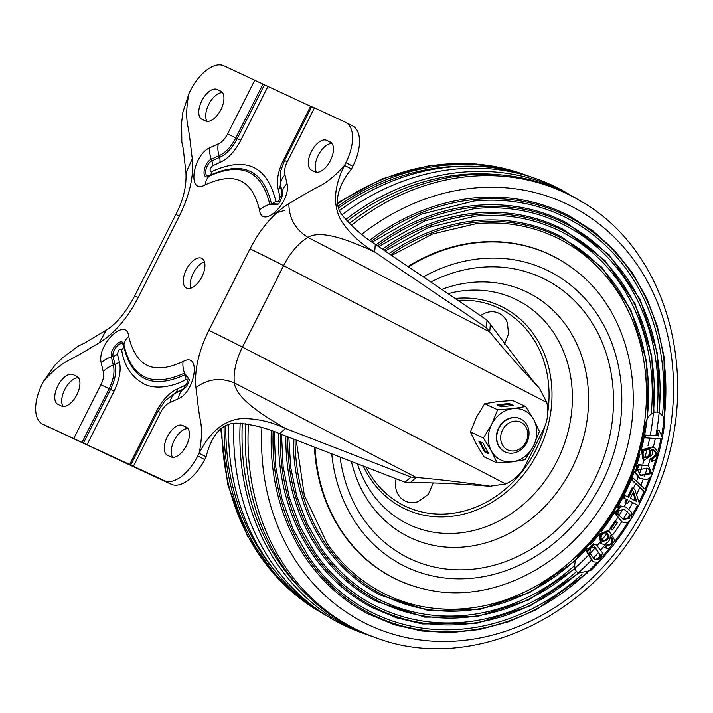<?xml version="1.0" encoding="UTF-8"?>
<svg xmlns="http://www.w3.org/2000/svg" width="713" height="713" viewBox="0 0 713 713"><rect width="100%" height="100%" fill="white"/><g stroke="black" fill="none" stroke-linecap="round" stroke-linejoin="round"><path stroke-width="1.07" d="M201.645 258.275A16.738 8.565 117.5 0 1 201.824 258.364A16.738 8.565 117.5 0 1 201.788 276.992A16.738 8.565 117.5 0 1 186.565 288.141A16.738 8.565 117.5 0 1 186.387 288.061A16.738 8.565 117.5 0 1 186.423 269.434A16.738 8.565 117.5 0 1 201.645 258.275M315.093 171.842L311.554 170.202A16.738 8.565 117.5 0 1 311.385 170.113A16.738 8.565 117.5 0 1 311.421 151.486A16.738 8.565 117.5 0 1 326.643 140.336L330.181 141.976A16.738 8.565 117.5 0 1 330.351 142.056A16.738 8.565 117.5 0 1 330.315 160.683A16.738 8.565 117.5 0 1 315.093 171.842M171.075 456.944L167.546 455.304A16.738 8.565 117.5 0 1 167.368 455.215A16.738 8.565 117.5 0 1 167.403 436.588A16.738 8.565 117.5 0 1 182.626 425.438L186.164 427.078A16.738 8.565 117.5 0 1 186.334 427.158A16.738 8.565 117.5 0 1 186.307 445.785A16.738 8.565 117.5 0 1 171.075 456.944M73.118 374.583L76.656 376.223A16.738 8.565 117.5 0 1 76.826 376.304A16.738 8.565 117.5 0 1 76.79 394.931A16.738 8.565 117.5 0 1 61.568 406.089L58.029 404.449A16.738 8.565 117.5 0 1 57.86 404.36A16.738 8.565 117.5 0 1 57.896 385.733A16.738 8.565 117.5 0 1 73.118 374.583L77.851 377.043M217.135 89.473L220.665 91.121A16.738 8.565 117.5 0 1 220.843 91.202A16.738 8.565 117.5 0 1 220.807 109.829A16.738 8.565 117.5 0 1 205.585 120.987L202.046 119.347A16.738 8.565 117.5 0 1 201.877 119.258A16.738 8.565 117.5 0 1 201.904 100.631A16.738 8.565 117.5 0 1 217.135 89.473L221.868 91.941M345.885 162.68L352.846 166.298L351.473 169.008L344.513 165.389C333.916 186.467 332.704 204.711 340.876 220.13C349.12 232.999 360.386 243.623 374.673 251.983C354.824 242.919 322.436 228.561 307.882 237.376C295.316 229.426 288.979 218.187 288.872 203.651C300.61 196.797 306.501 192.911 316.795 187.492C326.01 183.232 335.253 175.87 344.513 165.389L345.885 162.68A36.515 18.681 -62.5 0 0 345.769 122.404A36.515 18.681 -62.5 0 0 345.386 122.217L314.469 107.859L287.294 161.664C284.826 166.664 284.05 171.058 284.977 174.845L287.045 183.589C291.376 202.127 262.001 230.032 259.541 210.103C252.536 181.396 236.52 170.505 205.175 184.863C187.047 195.193 192.35 155.434 209.827 147.725L218.258 143.866C221.77 142.386 224.88 139.08 227.607 133.946L235.825 137.912L262.999 84.107L223.873 65.783A36.515 18.681 -62.5 0 0 190.451 90.498L189.088 93.207C186.253 106.674 185.959 118.189 188.179 127.77C190.139 138.866 190.603 145.71 192.278 158.794L185.959 172.929C186.61 186.45 183.214 200.335 175.79 214.586A27.379 0.535 -153.2 0 1 179.355 216.075L138.206 297.535C127.404 318.301 114.445 333.381 99.339 342.766C87.601 349.62 81.71 353.514 71.416 358.924C62.2 363.184 52.958 370.555 43.698 381.027L55.061 365.011L62.459 357.89L78.305 346.063L84.589 343.069L106.255 330.066L99.339 342.766M138.857 469.234L42.825 424.199A36.515 18.681 -62.5 0 1 42.441 424.012A36.515 18.681 -62.5 0 1 42.325 383.746L43.698 381.027M42.825 424.199L164.338 480.633A36.515 18.681 -62.5 0 0 197.759 455.928L199.123 453.21C201.957 439.752 202.251 428.228 200.032 418.656C198.071 407.551 197.608 400.706 195.932 387.622C207.839 378.808 220.656 377.239 234.372 382.908A45.641 23.351 117.5 0 1 242.447 347.106L283.596 265.646A45.641 23.351 117.5 0 1 307.882 237.376L489.715 331.91L486.382 327.704L374.673 251.983L375.296 244.363C362.703 236.235 351.794 226.627 342.552 215.522C332.017 203.241 339.174 183.963 351.473 169.008M73.742 438.557L100.916 384.753C103.403 379.664 104.178 375.27 103.233 371.571L101.166 362.837C96.816 343.826 126.736 316.527 128.67 336.313C135.684 365.19 151.878 375.84 183.036 361.562C201.529 351.117 195.282 391.811 178.384 398.692L169.952 402.56C166.379 404.111 163.259 407.417 160.603 412.471L133.42 466.275M204.444 261.823A16.738 8.565 -62.5 0 0 193.464 272.874A16.738 8.565 -62.5 0 0 190.719 288.221M332.026 143.536A16.738 8.565 -62.5 0 0 318.64 154.605A16.738 8.565 -62.5 0 0 316.67 172.252M188.009 428.638A16.738 8.565 -62.5 0 0 174.623 439.707A16.738 8.565 -62.5 0 0 172.653 457.354M78.501 377.783A16.738 8.565 -62.5 0 0 65.115 388.852A16.738 8.565 -62.5 0 0 63.145 406.499M222.509 92.681A16.738 8.565 -62.5 0 0 209.132 103.742A16.738 8.565 -62.5 0 0 207.162 121.397M314.469 107.859L311.697 106.7L284.523 160.505L280.574 171.298L280.369 184.204L282.268 192.234L282.054 196.423C280.548 200.701 279.184 203.321 277.963 204.274L269.764 204.292C261.724 170.853 241.529 161.468 209.167 176.156C201.004 180.852 203.25 162.929 211.289 159.275L219.043 155.719C225.477 152.867 231.065 146.931 235.825 137.912L237.242 138.616L264.425 84.811L311.652 106.781M262.999 84.107L264.425 84.811M352.846 166.298A36.515 18.681 -62.5 0 0 352.73 126.023L345.769 122.404M206.084 456.828L199.123 453.21C209.791 432.185 223.615 420.67 240.584 418.665C255.575 418.192 270.557 421.463 285.521 428.477C266.894 417.506 236.395 399.672 234.372 382.908L416.205 477.443L410.946 477.042L285.521 428.477L279.665 433.664C265.548 427.631 251.065 424.11 236.208 423.112C221.707 423.486 211.663 434.725 206.084 456.828L204.711 459.546L197.759 455.928M164.338 480.633L171.298 484.252A36.515 18.681 -62.5 0 0 204.711 459.546M138.839 469.279L171.298 484.252M42.441 424.012L49.393 427.631A36.515 18.681 -62.5 0 0 49.776 427.818M189.088 93.207L182.858 112.297L181.628 122.333L181.833 142.145L183.277 148.75L185.959 172.929M486.382 327.704L487.006 320.084L490.33 324.29L489.715 331.91C503.877 349.317 520.481 368.131 539.527 388.344L546.782 402.48A36.515 31.363 -65.1 0 1 543.306 429.814L525.481 465.117A36.515 31.363 -65.1 0 1 505.633 483.94L490.107 486.186C462.817 482.255 438.183 479.341 416.205 477.443L410.349 482.63C431.998 482.549 456.926 483.637 485.125 485.892L491.649 486.355M129.543 464.733L156.726 410.929C162.19 400.234 169.15 392.845 177.617 388.763L184.988 385.385C187.207 384.975 188.687 377.694 185.701 379.69C174.854 385.706 157.404 390.261 144.498 384.2C131.682 377.373 124.071 365.956 121.665 349.949C119.855 348.39 118.447 349.744 117.449 354.022L119.258 361.669C121.397 369.254 119.668 379.075 114.071 391.125L86.897 444.93M284.745 210.38L273.783 213.606M487.006 320.084L375.296 244.363M490.33 324.29L532.967 380.84L539.527 388.344M410.946 477.042L405.091 482.238L279.665 433.664M410.349 482.63L405.091 482.238M274.986 570.917A240.37 206.467 -65.1 0 1 225.78 425.634M338.755 207.822A240.37 206.467 -65.1 0 1 462.915 166.227M323.479 613.902A242.268 208.098 -65.1 0 1 321.126 612.538A242.268 208.098 -65.1 0 1 224.096 426.49M338.229 206.102A242.268 208.098 -65.1 0 1 524.492 174.632A242.268 208.098 -65.1 0 1 527.05 175.55M342.044 214.729A243.409 209.078 -65.1 0 1 535.499 178.491L529.625 176.432A242.803 208.553 114.9 0 0 339.718 210.299M228.632 424.529A242.803 208.553 114.9 0 0 325.814 615.301L331.171 618.456A243.409 209.078 -65.1 0 1 233.864 423.353M240.183 423.041A242.803 208.553 114.9 0 0 345.44 625.167A242.803 208.553 114.9 0 0 368.853 635.292L362.988 633.233A243.409 209.078 -65.1 0 1 339.513 623.082A243.409 209.078 -65.1 0 1 331.171 618.456M535.499 178.491A243.409 209.078 -65.1 0 1 558.965 188.642A243.409 209.078 -65.1 0 1 567.307 193.259L572.664 196.414A242.803 208.553 114.9 0 0 564.348 191.806A242.803 208.553 114.9 0 0 345.573 219.657M372.436 241.957L421.374 214.141L473.762 201.057A220.014 188.981 -65.1 0 1 568.092 218.659A220.014 188.981 -65.1 0 1 662.457 414.93M581.968 574.357A220.014 188.981 -65.1 0 1 369.735 611.335A220.014 188.981 -65.1 0 1 308.586 556.737L292.99 529.18L281.893 498.69L275.583 466.035L274.238 432.06M378.594 246.591L424.948 220.807L474.403 208.633A212.599 182.617 -65.1 0 1 565.552 225.638A212.599 182.617 -65.1 0 1 657.056 412.007M576.487 571.568A212.599 182.617 -65.1 0 1 373.87 605.096A212.599 182.617 -65.1 0 1 314.789 552.334L299.959 526.239L289.309 497.407L283.114 466.534L281.519 434.386M385.109 251.012L428.709 227.411L475.036 216.208A205.192 176.254 -65.1 0 1 563.012 232.625A205.192 176.254 -65.1 0 1 651.183 414.021M574.687 565.498A205.192 176.254 -65.1 0 1 378.015 598.858A205.192 176.254 -65.1 0 1 320.984 547.932L306.982 523.413L296.813 496.355L290.708 467.398L288.827 437.212M391.669 255.459L432.488 234.016L475.669 223.784A197.786 169.89 -65.1 0 1 560.463 239.604A197.786 169.89 -65.1 0 1 622.075 494.501A197.786 169.89 -65.1 0 1 382.15 592.61A197.786 169.89 -65.1 0 1 327.178 543.529L304.326 495.312L296.189 440.064M407.943 266.493A179.631 154.302 -65.1 0 1 554.242 256.707A179.631 154.302 -65.1 0 1 574.562 269.737A179.631 154.302 -65.1 0 1 574.767 269.897M426.356 589.491A179.631 154.302 -65.1 0 1 426.098 589.428A179.631 154.302 -65.1 0 1 392.284 577.325A179.631 154.302 -65.1 0 1 314.424 447.122M349.156 223.624A242.268 208.098 -65.1 0 1 569.045 194.578A242.268 208.098 -65.1 0 1 577.352 199.177L579.722 200.576C673.402 252.687 705.754 393.015 651.103 502.326C601.531 612.093 475.411 675.318 376.58 638.001A242.001 207.866 -65.1 0 1 353.247 627.903A242.001 207.866 -65.1 0 1 248.472 423.977M376.58 638.001L373.986 637.092A242.268 208.098 -65.1 0 1 350.627 626.985A242.268 208.098 -65.1 0 1 245.691 423.522M368.853 635.292A242.803 208.553 114.9 0 0 371.428 636.174M574.999 197.813A242.803 208.553 114.9 0 0 572.664 196.414M564.028 229.827A208.16 178.794 114.9 0 0 500.383 212.572A208.16 178.794 114.9 0 0 382.471 249.22M285.868 436.062A208.16 178.794 114.9 0 0 334.566 569.642A208.16 178.794 114.9 0 0 376.357 601.353M569.117 215.861A222.973 191.53 114.9 0 0 500.945 197.376A222.973 191.53 114.9 0 0 369.967 240.085M271.296 431.026A222.973 191.53 114.9 0 0 323.31 579.874A222.973 191.53 114.9 0 0 368.077 613.84M566.568 222.848A215.567 185.166 114.9 0 0 500.669 204.97A215.567 185.166 114.9 0 0 375.974 244.817M278.569 433.388A215.567 185.166 114.9 0 0 328.934 574.758A215.567 185.166 114.9 0 0 372.222 607.592M561.487 236.814A200.745 172.43 114.9 0 0 500.107 220.165A200.745 172.43 114.9 0 0 389.013 253.659M293.203 438.905A200.745 172.43 114.9 0 0 340.19 564.536A200.745 172.43 114.9 0 0 380.492 595.105M304.086 592.28A240.37 206.467 -65.1 0 1 242.322 423.157M346.99 221.306A240.37 206.467 -65.1 0 1 498.013 174.685M578.938 553.653L579.803 554.224A198.116 170.175 -65.1 0 0 645.212 424.734C646.744 417.399 650.354 413.166 656.04 412.034L658.821 412.328L663.553 416.74L664.525 424.538A223.312 191.815 -65.1 0 1 645.871 490.063M644.935 492.193A223.312 191.815 -65.1 0 1 590.801 570.489L578.181 573.154L575.899 570.685C573.528 565.249 574.83 559.758 579.803 554.224M645.212 424.734L644.213 424.422M661.949 439.021L644.106 437.72L644.623 435.019L657.76 435.759L656.308 430.189L658.295 430.296L659.284 430.652L662.279 437.274L661.949 439.021M645.087 438.076L645.604 435.367L644.623 435.019M645.604 435.367L657.76 435.759M658.741 436.106L657.288 430.536L656.308 430.189M657.288 430.536L659.284 430.652M650.488 454.021L650.39 450.634L648.821 449.03L644.151 450.563L643.019 452.826L643.197 456.106L644.828 457.612L648.625 457.069L650.488 454.021L649.507 453.646L649.409 450.251L648.295 448.878M648.625 457.069L647.645 456.694L649.507 453.646M644.365 457.39L647.645 456.694M655.63 459.965L658.277 452.559L653.999 447.158L642.297 450.251L644.08 460.268L652.092 454.965L652.35 451.917L651.361 449.252L654.917 450.678L653.946 450.304L655.425 452.595L655.318 455.046L651.691 458.352L651.076 461.053L652.056 461.436L655.63 459.965M653.999 447.158L653.019 446.775L641.317 449.867L643.099 459.894L644.08 460.268M652.876 449.627L653.946 450.304M654.917 450.678L656.406 452.978L655.425 452.595M656.406 452.978L656.29 455.429L655.318 455.046M656.29 455.429L652.671 458.735L651.691 458.352M652.671 458.735L652.056 461.436M650.416 470.473L647.404 468.191L637.618 469.929L640.595 475.509L650.497 473.771L650.416 470.473L646.905 467.986M640.131 475.304L649.525 473.361L649.454 470.063M650.497 473.771L649.525 473.361M638.367 464.671L648.224 465.527L652.074 474.288C650.755 477.719 648.545 479.439 645.434 479.439L639.837 478.2L635.435 472.354L639.338 465.081L638.367 464.671L634.463 471.944L638.866 477.79L639.837 478.2M639.338 465.081L648.224 465.527M631.05 479.475L631.923 477.407L632.886 477.835L646.031 490.214L645.14 492.291L631.05 479.475L632.003 479.902L632.886 477.835M645.14 492.291L632.003 479.902M633.483 491.685L630.274 498.173L636.709 501.471L633.483 491.685M635.738 500.972L633.001 492.656M638.518 505.544L639.472 503.628L634.722 489.198L633.028 488.334L628.59 497.309L625.114 495.526L623.875 498.03L622.921 497.576L626.397 499.358L625.016 502.157L626.7 503.021L627.654 503.476L629.035 500.678L637.574 505.089A221.823 190.54 -65.1 0 1 632.235 514.822A221.823 190.54 114.9 0 0 637.538 505.071L629.018 500.704M623.875 498.03L626.397 499.358M627.351 499.813L625.961 502.612L625.016 502.157M625.961 502.612L627.654 503.476M633.028 488.334L632.075 487.879L627.636 496.854M625.114 495.526L624.16 495.072L622.921 497.576M630.185 514.848L624.445 509.394L618.403 510.713L617.823 514.242L623.51 519.536L629.561 518.208L630.185 514.848L623.982 509.171M623.028 519.287L628.625 517.727L629.249 514.367M629.561 518.208L628.625 517.727M620.078 505.793L626.085 507.139L631.789 512.585L630.925 519.171C628.982 522.281 626.567 523.404 623.679 522.531L621.959 521.863L615.693 513.975L621.023 506.275L620.078 505.793L614.758 513.494L621.959 521.863M621.023 506.275L626.085 507.139M610.061 528.235L612.467 529.955L617.342 522.798L615.863 521.586L614.945 521.087L610.061 528.235L612.467 529.955M615.863 521.586L610.988 528.734M602.494 541.14L606.701 539.322L608.029 535.989L606.736 532.825M607.61 539.839L608.938 536.515L607.218 533.057L603.982 532.985L602.137 534.545L600.925 537.807L602.948 541.452L607.61 539.839L606.701 539.322M604.874 547.352L605.783 547.878L607.396 545.605L611.656 544.429L612.77 542.112L612.538 539.073L610.283 535.721L609.971 538.832L608.492 541.648L604.499 544.322L601.558 543.894L600.079 534.598L609.009 531.069L614.909 540.418L609.25 548.431L606.148 548.11L604.874 547.352L606.487 545.089L610.747 543.912L611.861 541.595L611.629 538.547L610.328 536.265M607.396 545.605L606.487 545.089M611.656 544.429L610.747 543.912M612.77 542.112L611.861 541.595M612.538 539.073L611.629 538.547M601.558 543.894L600.649 543.377L599.17 534.082L608.1 530.552L609.009 531.069M600.711 555.721L594.945 547.192L590.712 548.11L589.642 553.012L595.114 559.883L599.383 558.974L600.711 555.721L594.508 546.978M594.642 559.589L598.474 558.448L599.802 555.195M599.383 558.974L598.474 558.448M593.207 543.823L596.585 545.097L602.476 552.762L600.435 560.338L597.94 562.245L593.243 561.853L587.307 551.755L594.116 544.349L593.207 543.823L586.398 551.238L592.334 561.327L593.243 561.853M594.116 544.349L596.585 545.097M340.056 457.051A155.176 133.286 114.9 0 0 406.134 556.808A155.176 133.286 114.9 0 0 594.375 479.831A155.176 133.286 114.9 0 0 546.042 279.853A155.176 133.286 114.9 0 0 430.83 282M433.183 482.897L428.353 494.332L418.255 501.551A21.301 18.297 -65.1 0 1 404.743 500.847A21.301 18.297 -65.1 0 1 396.143 478.771M480.526 315.69A21.301 18.297 -65.1 0 1 499.385 313.497A21.301 18.297 -65.1 0 1 507.362 322.766L508.574 333.907L504.349 344.272M514.376 421.169A15.321 13.164 -65.1 0 1 527.807 434.467A15.321 13.164 -65.1 0 1 514.1 450.928A15.321 13.164 -65.1 0 1 500.669 437.622A15.321 13.164 -65.1 0 1 514.376 421.169M513.048 417.684A18.253 15.677 -65.1 0 1 520.561 418.852A18.253 15.677 -65.1 0 1 528.529 437.844A18.253 15.677 -65.1 0 1 512.709 453.138A18.253 15.677 -65.1 0 1 505.187 451.971A18.253 15.677 -65.1 0 1 497.219 432.978A18.253 15.677 -65.1 0 1 513.048 417.684M505.187 451.971L504.857 451.819A18.253 15.677 -65.1 0 1 496.89 432.827A18.253 15.677 -65.1 0 1 512.709 417.533A18.253 15.677 -65.1 0 1 520.232 418.7L520.561 418.852M512.29 461.846A27.379 23.52 -65.1 0 1 491.417 450.99A27.379 23.52 -65.1 0 1 491.667 424.404A27.379 23.52 -65.1 0 1 512.799 408.665A27.379 23.52 -65.1 0 1 533.672 419.52A27.379 23.52 -65.1 0 1 533.422 446.115A27.379 23.52 -65.1 0 1 512.29 461.846L525.151 459.689L533.422 446.115L539.411 431.472L533.672 419.52L525.659 406.508L512.674 400.483L497.531 401.579L484.671 403.736L476.409 417.319L470.42 431.953L476.159 443.905L484.163 456.917L497.157 462.951L512.29 461.846M513.351 405.403L509.109 403.433L496.988 404.841L501.221 406.811L513.351 405.403M525.659 406.508L512.799 408.665L497.656 409.77L484.671 403.736M497.656 409.77L491.667 424.404L483.405 437.987L470.42 431.953M488.877 453.842L482.924 443.031L478.69 441.062L484.644 451.873L488.877 453.842M483.405 437.987L491.417 450.99L497.157 462.951M511.818 405.581L509.1 404.324L498.512 405.554M509.1 404.324L509.109 403.433M480.027 441.686L485.348 451.347L488.253 452.693M485.348 451.347L484.644 451.873M227.607 133.946L254.791 80.141M192.278 158.794C193.954 175.977 189.649 195.068 179.355 216.075M195.932 387.622C194.257 370.448 198.562 351.349 208.856 330.342L250.005 248.89C260.806 228.115 273.765 213.035 288.872 203.651M326.643 140.336L331.376 142.796M182.626 425.438L187.359 427.898M218.258 143.866A21.301 15.739 68.2 0 0 219.043 155.719L219.542 157.395C226.333 154.391 232.233 148.126 237.242 138.616L240.762 140.318L267.945 86.514M209.827 147.725A21.301 14.821 62.7 0 0 211.289 159.275L211.877 160.915L219.542 157.395A9.126 6.747 68.2 0 1 219.871 162.484C227.884 158.928 234.844 151.539 240.762 140.318M205.175 184.863A21.301 14.821 -117.3 0 1 209.167 176.156L210.068 175.282C203.116 179.293 205.023 164.026 211.877 160.915A9.126 6.355 62.7 0 1 212.501 165.862L219.871 162.484M259.541 210.103A21.301 15.294 -10.5 0 1 269.764 204.292L271.439 203.784C263.293 169.917 242.839 160.416 210.068 175.282A9.126 6.355 -117.3 0 0 211.788 171.557C209.292 171.067 209.524 169.168 212.501 165.862M287.045 183.589A21.301 15.294 169.5 0 0 282.268 192.234L281.974 196.752M284.977 174.845A21.301 16.149 163.7 0 0 280.369 184.204L280.574 171.298L284.523 160.505L287.294 161.664M250.005 248.89A27.379 0.535 26.8 0 1 283.596 265.646L546.782 402.48M208.856 330.342A27.379 0.535 26.8 0 1 242.447 347.106L505.633 483.94M160.603 412.471L157.831 411.312L130.648 465.117M169.952 402.56A21.301 15.739 -111.8 0 1 174.623 393.54L164.944 400.84L175.612 392.631L174.623 393.54L182.376 389.984L183.277 389.12L175.612 392.631A9.126 6.747 -111.8 0 0 177.617 388.763M178.384 398.692A21.301 14.821 -117.3 0 1 182.376 389.984L185.843 387.034M183.036 361.562A21.301 14.821 62.7 0 0 184.489 373.104L189.471 379.708M128.67 336.313A21.301 15.294 169.5 0 0 123.902 344.967C131.941 378.407 152.136 387.783 184.489 373.104L185.077 374.744A9.126 6.355 -117.3 0 1 185.701 379.69M101.166 362.837A21.301 15.294 -10.5 0 1 111.397 357.017C109.401 348.702 122.681 335.903 123.902 344.967L123.714 346.242C131.86 380.118 152.315 389.61 185.077 374.744L189.391 380.02M103.233 371.571A21.301 16.149 -16.3 0 1 113.296 365.056L111.397 357.017L113.064 356.509A9.126 6.56 169.5 0 0 117.449 354.022M100.916 384.753L109.134 388.719C113.563 379.557 114.953 371.66 113.296 365.056L114.945 364.459L113.064 356.509C111.371 349.432 122.681 338.523 123.714 346.242A9.126 6.56 -10.5 0 1 121.665 349.949M81.95 442.523L109.134 388.719L114.071 391.125M138.206 297.535A27.379 0.535 -153.2 0 0 134.641 296.038C125.435 312.971 115.969 324.317 106.255 330.066M278.186 204.016L271.439 203.784A9.126 6.56 -10.5 0 0 275.824 201.289C267.322 165.951 245.976 156.04 211.788 171.557M280.04 197.225A9.126 6.56 169.5 0 0 282.081 193.517L280.2 185.567A9.126 6.916 163.7 0 1 278.23 189.578L280.04 197.225C279.175 201.512 277.767 202.866 275.824 201.289M284.603 160.621L283.418 160.122L310.592 106.317M283.418 160.122C277.901 171.539 276.172 181.352 278.23 189.578M156.726 410.929L157.787 411.392M83.376 443.228L110.551 389.423C115.23 379.753 116.691 371.428 114.945 364.459A9.126 6.916 163.7 0 0 119.258 361.669M184.988 385.385A9.126 6.355 62.7 0 1 183.277 389.12L185.612 387.284M485.125 485.892L490.107 486.186M220.718 428.727L227.768 484.742L247.304 535.793L278.23 578.813L318.756 611.148A242.001 207.866 -65.1 0 1 221.823 427.898M337.721 203.847A242.001 207.866 -65.1 0 1 521.898 173.722L524.492 174.632M369.423 613.189A221.823 190.54 114.9 0 0 596.95 562.593A221.823 190.54 -65.1 0 1 369.423 613.189A221.823 190.54 -65.1 0 1 273.124 431.677A221.823 190.54 114.9 0 0 369.423 613.189M602.601 556.39A221.823 190.54 114.9 0 0 609.321 548.413A221.823 190.54 -65.1 0 1 602.601 556.381M614.802 541.372A221.823 190.54 114.9 0 0 627.814 522.281A221.823 190.54 -65.1 0 1 614.802 541.372M639 502.193A221.823 190.54 114.9 0 0 643.973 491.658A221.823 190.54 -65.1 0 1 639 502.193M645.024 489.27A221.823 190.54 114.9 0 0 649.561 478.058A221.823 190.54 -65.1 0 1 645.024 489.261M652.493 469.885A221.823 190.54 114.9 0 0 655.657 459.938A221.823 190.54 -65.1 0 1 652.493 469.885M658.054 451.258A221.823 190.54 114.9 0 0 660.88 438.967A221.823 190.54 -65.1 0 1 658.046 451.249M661.406 436.329A221.823 190.54 114.9 0 0 569.42 217.269A221.823 190.54 -65.1 0 1 661.406 436.329M373.559 606.95A214.417 184.177 114.9 0 0 591.157 560.489A214.417 184.177 -65.1 0 1 373.559 606.95A214.417 184.177 -65.1 0 1 280.405 433.95A214.417 184.177 114.9 0 0 373.559 606.95M598.849 552.147A214.417 184.177 -65.1 0 1 593.225 558.324A214.417 184.177 114.9 0 0 598.849 552.156M605.8 543.885A214.417 184.177 -65.1 0 1 601.014 549.661A214.417 184.177 114.9 0 0 605.809 543.885M610.114 538.368A214.417 184.177 114.9 0 0 610.988 537.201A214.417 184.177 -65.1 0 1 610.114 538.36M612.886 534.634A214.417 184.177 114.9 0 0 621.665 521.711A214.417 184.177 -65.1 0 1 612.877 534.625M623.153 519.34A214.417 184.177 114.9 0 0 627.618 511.827A214.417 184.177 -65.1 0 1 623.153 519.34M629.124 509.162A214.417 184.177 114.9 0 0 632.654 502.567A214.417 184.177 -65.1 0 1 629.124 509.162M633.937 500.054A214.417 184.177 114.9 0 0 634.837 498.235A214.417 184.177 -65.1 0 1 633.937 500.054M636.54 494.715A214.417 184.177 114.9 0 0 639.739 487.665A214.417 184.177 -65.1 0 1 636.531 494.715M640.773 485.259A214.417 184.177 114.9 0 0 643.224 479.234A214.417 184.177 -65.1 0 1 640.764 485.259M644.32 476.391A214.417 184.177 114.9 0 0 647.27 468.165A214.417 184.177 -65.1 0 1 644.32 476.391M648.153 465.491A214.417 184.177 114.9 0 0 650.39 458.281A214.417 184.177 -65.1 0 1 648.153 465.491M652.279 451.445A214.417 184.177 114.9 0 0 652.76 449.591A214.417 184.177 -65.1 0 1 652.279 451.436M653.42 446.935A214.417 184.177 114.9 0 0 655.265 438.647A214.417 184.177 -65.1 0 1 653.411 446.926M655.862 435.652A214.417 184.177 114.9 0 0 656.548 431.9A214.417 184.177 -65.1 0 1 655.853 435.652M656.833 430.215A214.417 184.177 114.9 0 0 566.871 224.256A214.417 184.177 -65.1 0 1 656.833 430.215M377.694 600.711A207.011 177.813 114.9 0 0 587.61 556.024A207.002 177.804 -65.1 0 1 377.703 600.702A207.002 177.804 -65.1 0 1 287.704 436.775A207.011 177.813 114.9 0 0 377.694 600.711M589.892 553.636A207.011 177.813 114.9 0 0 595.328 547.655A207.002 177.804 -65.1 0 1 589.892 553.636M597.209 545.49A207.011 177.813 114.9 0 0 599.651 542.602A207.002 177.804 -65.1 0 1 597.209 545.49M601.612 540.196A207.011 177.813 114.9 0 0 607.084 533.146A207.002 177.804 -65.1 0 1 601.612 540.196M608.733 530.909A207.011 177.813 114.9 0 0 610.435 528.538A207.002 177.804 -65.1 0 1 608.733 530.909M615.364 521.31A207.011 177.813 114.9 0 0 617.11 518.609A207.002 177.804 -65.1 0 1 615.364 521.31M618.759 515.971A207.011 177.813 114.9 0 0 623.019 508.797A207.002 177.804 -65.1 0 1 618.759 515.971M624.419 506.319A207.011 177.813 114.9 0 0 626.317 502.825A207.002 177.804 -65.1 0 1 624.419 506.319M633.367 488.503A207.011 177.813 114.9 0 0 635.488 483.664A207.002 177.804 -65.1 0 1 633.367 488.503M636.504 481.239A207.011 177.813 114.9 0 0 638.046 477.398A207.002 177.804 -65.1 0 1 636.495 481.239M639.08 474.724A207.011 177.813 114.9 0 0 641.896 466.863A207.002 177.804 -65.1 0 1 639.08 474.715M642.868 463.94A207.011 177.813 114.9 0 0 644.035 460.259A207.002 177.804 -65.1 0 1 642.868 463.94M644.864 457.479A207.011 177.813 114.9 0 0 647.235 448.825A207.002 177.804 -65.1 0 1 644.864 457.479M647.974 445.839A207.011 177.813 114.9 0 0 649.641 438.335A207.002 177.804 -65.1 0 1 647.974 445.839M650.238 435.331A207.011 177.813 114.9 0 0 564.331 231.235A207.002 177.804 -65.1 0 1 650.238 435.331M381.838 594.464A199.595 171.441 114.9 0 0 587.369 548.074A199.595 171.441 -65.1 0 1 381.838 594.464A199.595 171.441 -65.1 0 1 295.048 439.618A199.595 171.441 114.9 0 0 381.838 594.464M590.364 544.794A199.595 171.441 114.9 0 0 598.76 534.839M601.522 531.301A199.595 171.441 114.9 0 0 615.123 511.373A199.595 171.441 -65.1 0 1 601.514 531.301M617.431 507.496A199.595 171.441 114.9 0 0 631.219 479.644A199.595 171.441 -65.1 0 1 617.422 507.496M632.101 477.487A199.595 171.441 114.9 0 0 634.517 471.24A199.595 171.441 -65.1 0 1 632.101 477.487M636.041 466.988A199.595 171.441 114.9 0 0 639.998 454.448A199.595 171.441 -65.1 0 1 636.032 466.997M641.183 450.108A199.595 171.441 114.9 0 0 561.791 238.222A199.595 171.441 -65.1 0 1 641.183 450.117M598.768 534.83A199.595 171.441 -65.1 0 1 590.364 544.803M423.317 276.911A164.24 141.076 -65.1 0 1 550.409 271.885A164.24 141.076 -65.1 0 1 601.576 483.557A164.24 141.076 -65.1 0 1 402.328 565.035A164.24 141.076 -65.1 0 1 331.732 453.825M408.451 266.831A179.516 154.195 -65.1 0 1 554.669 257.036A179.516 154.195 -65.1 0 1 574.972 270.058C633.946 313.978 650.639 409.119 613.626 484.02C579.517 559.001 497.228 605.979 426.615 589.544A179.516 154.195 -65.1 0 1 392.827 577.441A179.516 154.195 -65.1 0 1 315.021 447.354M361.847 234.256A232.59 199.783 -65.1 0 1 572.414 206.797A232.59 199.783 -65.1 0 1 644.864 506.551A232.59 199.783 -65.1 0 1 362.712 621.932A232.59 199.783 -65.1 0 1 261.912 427.657M351.108 225.522A242.001 207.866 -65.1 0 1 571.425 195.977A242.001 207.866 -65.1 0 1 579.722 200.576M384.075 250.316A207.002 177.804 -65.1 0 1 564.331 231.235A207.011 177.813 114.9 0 0 384.075 250.308M371.491 241.226A221.823 190.54 -65.1 0 1 569.42 217.269A221.823 190.54 114.9 0 0 371.491 241.226M377.569 245.905A214.417 184.177 -65.1 0 1 566.871 224.256A214.417 184.177 114.9 0 0 377.569 245.905M390.626 254.755A199.595 171.441 -65.1 0 1 561.791 238.222A199.595 171.441 114.9 0 0 390.626 254.746M657.805 433.442L656.816 433.094M650.39 450.634L649.409 450.251M608.938 536.515L608.029 535.989M547.807 412.007A109.526 94.071 114.9 0 0 501.435 309.433A109.526 94.071 114.9 0 0 457.951 300.387M365.965 467.086A109.526 94.071 114.9 0 0 402.693 504.911A109.526 94.071 114.9 0 0 544.759 426.624M455.135 298.48A112.101 96.291 -65.1 0 1 503.262 307.437A112.101 96.291 -65.1 0 1 538.181 451.908A112.101 96.291 -65.1 0 1 402.194 507.522A112.101 96.291 -65.1 0 1 363.265 466.035M357.436 463.78A124.623 107.048 114.9 0 0 405.831 523.003A124.623 107.048 114.9 0 0 557.013 461.186A124.623 107.048 114.9 0 0 518.191 300.574A124.623 107.048 114.9 0 0 448.049 293.676M441.766 289.416A135.933 116.763 -65.1 0 1 529.483 293.355A135.933 116.763 -65.1 0 1 571.826 468.539A135.933 116.763 -65.1 0 1 406.927 535.98A135.933 116.763 -65.1 0 1 351.384 461.436M157.831 411.312L164.944 400.84M189.471 379.681C188.063 383.763 186.699 386.384 185.398 387.542M134.641 296.038L175.79 214.586M277.963 204.274L278.418 203.766M337.543 202.768L381.811 178.936L428.807 165.781L476.284 163.99L521.898 173.722M318.756 611.148L321.126 612.538M323.31 579.874C336.491 593.849 351.447 605.194 368.184 613.92L394.209 624.731L421.846 631.023L450.482 632.645L479.51 629.57L508.298 621.87L536.229 609.713L587.138 573.154M664.516 419.93L664.017 356.678L657.439 326.59L646.789 298.399L632.306 272.714L614.285 250.094L593.118 231.012L569.277 215.905C548.03 204.916 525.249 198.74 500.945 197.376M328.934 574.758C341.679 588.27 356.144 599.241 372.329 607.672L396.695 617.877L422.542 623.973L476.542 623.412L529.946 606.068L578.466 573.332M659.632 412.64L657.475 353.586L640.167 299.496L609.089 254.719L566.728 222.893C546.194 212.26 524.171 206.289 500.669 204.97M334.566 569.642C346.866 582.69 360.84 593.287 376.464 601.433L424.823 617.146L476.828 616.683L528.28 600.07L575.07 568.68M653.955 412.497L651.744 355.644L634.98 303.595L604.998 260.512L564.188 229.871C544.349 219.604 523.084 213.838 500.383 212.572M340.19 564.536C352.062 577.111 365.528 587.334 380.599 595.186L428.317 610.506L479.599 609.517L530.151 592.316L575.747 560.365M647.725 417.854L646.664 361.66L630.916 310.003L601.763 267.197L561.648 236.859C542.513 226.957 522.005 221.395 500.107 220.165M426.615 589.544L426.098 589.428"/></g></svg>
